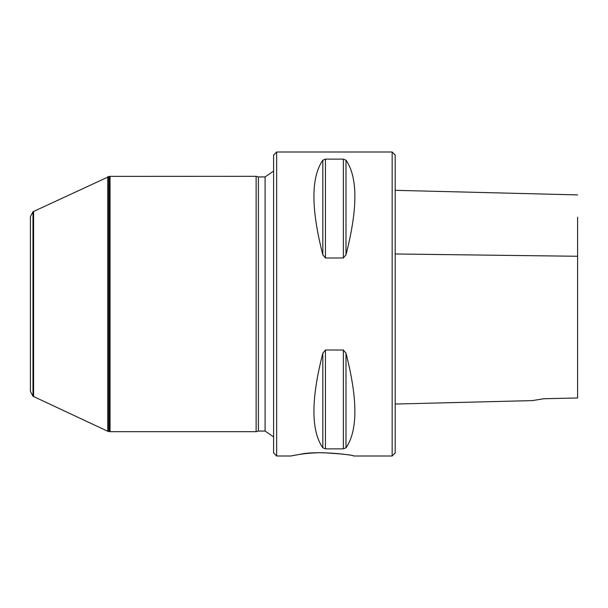 <?xml version="1.0" encoding="UTF-8"?>
<svg xmlns="http://www.w3.org/2000/svg" width="608" height="608" viewBox="0 0 608 608"><rect width="100%" height="100%" fill="white"/><g stroke="black" fill="none" stroke-linecap="round" stroke-linejoin="round"><path stroke-width="0.91" d="M32.992 211.736L30.4 216.714L30.4 391.286L32.992 396.264L32.992 211.736L109.425 176.373L256.128 176.32L258.4 176.928L265.088 176.928L273.6 171.084M392.16 456L392.16 152L395.2 155.04L395.2 452.96L392.16 456L353.856 456C355.323 455.316 317.976 450.156 299.881 454.351M577.6 217.254L577.6 397.982L543.856 398.734L532.372 400.604L543.856 398.734M345.982 353.225C357.838 399.274 357.838 430.798 345.982 447.807L343.353 448.864L325.447 448.864L322.818 447.807C310.962 430.798 310.962 399.274 322.818 353.225L325.447 350.018L343.353 350.018L345.982 353.225L345.982 447.807M325.447 350.018L325.447 448.864M345.982 160.193C357.838 177.202 357.838 208.726 345.982 254.775L343.353 257.982L325.447 257.982L322.818 254.775C310.962 208.726 310.962 177.202 322.818 160.193L325.447 159.136L343.353 159.136L345.982 160.193L345.982 254.775M276.64 456L273.6 452.96L273.6 155.04L276.64 152L276.64 456L290.624 456L299.881 454.351C306.098 453.355 313.546 452.8 322.24 452.679C341.445 453.796 351.986 454.906 353.856 456M265.088 176.928L265.088 431.072L258.4 431.072L258.4 176.928M258.4 431.072L256.128 431.68L256.128 176.32M109.425 176.373L109.425 431.627L110.033 431.68L110.033 176.32M32.992 396.264L107.776 431.277L107.776 176.723M33.6 396.69L33.6 211.31M395.2 253.977L577.6 256.272M343.353 350.018L343.353 448.864M322.818 353.225L322.818 447.807M343.353 257.982L343.353 159.136M325.447 257.982L325.447 159.136M322.818 254.775L322.818 160.193M109.425 431.627L108.384 431.444L108.384 176.556M395.2 190.319L577.6 194.902M395.2 404.046L532.372 400.604M392.16 152L276.64 152M265.088 431.072L273.6 436.916M110.033 431.68L256.128 431.68M107.776 431.277L108.384 431.444"/></g></svg>
